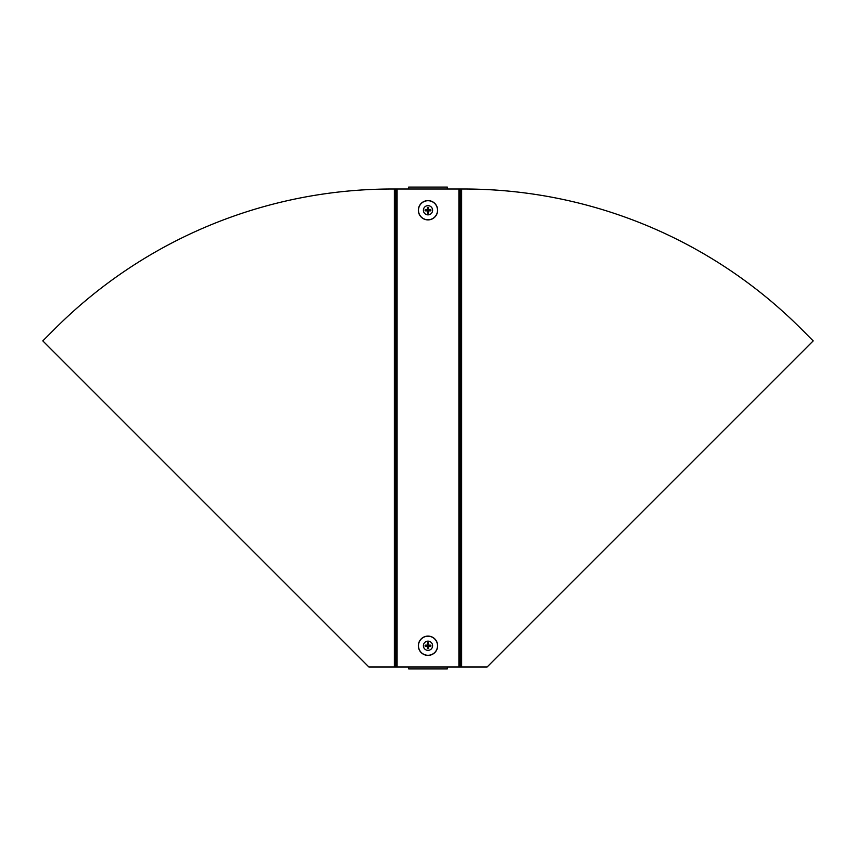 <?xml version="1.0" encoding="UTF-8"?>
<svg xmlns="http://www.w3.org/2000/svg" width="856" height="856" viewBox="0 0 856 856"><rect width="100%" height="100%" fill="white"/><g stroke="black" fill="none" stroke-linecap="round" stroke-linejoin="round"><path stroke-width="1.28" d="M447.314 189.005L408.687 189.005L408.687 187.079L447.314 187.079L447.314 189.005L458.902 189.005L458.902 666.995L447.314 666.995L447.314 668.921L408.687 668.921L408.687 666.995L447.314 666.995M408.687 189.005L397.098 189.005L397.098 666.995L408.687 666.995M397.098 189.005L395.386 189.005L395.386 666.995L397.098 666.995M395.386 189.005L392.273 189.005A477.017 477.017 0 0 0 55.704 327.987L42.8 340.891L368.904 666.995L395.386 666.995M458.902 189.005L460.614 189.005L460.614 666.995L458.902 666.995M460.614 189.005L463.727 189.005A477.017 477.017 0 0 1 800.296 327.987L813.2 340.891L487.096 666.995L460.614 666.995M428 219.906A9.651 9.651 0 0 1 418.349 210.255A9.651 9.651 0 0 1 428 200.593A9.651 9.651 0 0 1 437.651 210.255A9.651 9.651 0 0 1 428 219.906A9.63 9.63 0 0 1 418.37 210.255A9.63 9.63 0 0 1 428 200.614A9.63 9.63 0 0 1 437.63 210.255A9.63 9.63 0 0 1 428 219.885M428 214.856A4.601 4.601 0 0 1 423.399 210.255A4.601 4.601 0 0 1 428 205.643A4.601 4.601 0 0 1 432.601 210.255A4.601 4.601 0 0 1 428 214.856M427.401 209.292A1.134 1.134 0 0 1 428.599 209.292M428.963 209.656A1.134 1.134 0 0 1 428.963 210.844M428.599 211.207A1.134 1.134 0 0 1 427.401 211.207M427.401 207.419A2.9 2.9 0 0 1 428.599 207.419L428.599 209.656L430.836 209.656A2.9 2.9 0 0 1 430.836 210.844L428.599 210.844L428.599 213.091A2.9 2.9 0 0 1 427.401 213.091L427.401 210.844L425.165 210.844A2.9 2.9 0 0 1 425.165 209.656L427.401 209.656L427.401 207.419M427.037 210.844A1.134 1.134 0 0 1 427.037 209.656M428 636.094A9.651 9.651 0 0 1 437.651 645.745A9.651 9.651 0 0 1 428 655.407A9.651 9.651 0 0 1 418.349 645.745A9.651 9.651 0 0 1 428 636.094A9.63 9.63 0 0 1 437.63 645.745A9.63 9.63 0 0 1 428 655.386A9.63 9.63 0 0 1 418.37 645.745A9.63 9.63 0 0 1 428 636.115M428 641.144A4.601 4.601 0 0 1 432.601 645.745A4.601 4.601 0 0 1 428 650.357A4.601 4.601 0 0 1 423.399 645.745A4.601 4.601 0 0 1 428 641.144M428.599 646.708A1.134 1.134 0 0 1 427.401 646.708M427.037 646.344A1.134 1.134 0 0 1 427.037 645.157M427.401 644.793A1.134 1.134 0 0 1 428.599 644.793M428.599 648.581A2.9 2.9 0 0 1 427.401 648.581L427.401 646.344L425.165 646.344A2.9 2.9 0 0 1 425.165 645.157L427.401 645.157L427.401 642.91A2.9 2.9 0 0 1 428.599 642.91L428.599 645.157L430.836 645.157A2.9 2.9 0 0 1 430.836 646.344L428.599 646.344L428.599 648.581M428.963 645.157A1.134 1.134 0 0 1 428.963 646.344M396.756 189.005L396.756 666.995M394.359 189.005L394.359 666.995M459.244 189.005L459.244 666.995M461.641 189.005L461.641 666.995M428 219.778A9.523 9.523 0 0 1 418.477 210.255A9.523 9.523 0 0 1 428 200.721A9.523 9.523 0 0 1 437.523 210.255A9.523 9.523 0 0 1 428 219.778M428 636.222A9.523 9.523 0 0 1 437.523 645.745A9.523 9.523 0 0 1 428 655.279A9.523 9.523 0 0 1 418.477 645.745A9.523 9.523 0 0 1 428 636.222"/></g></svg>
